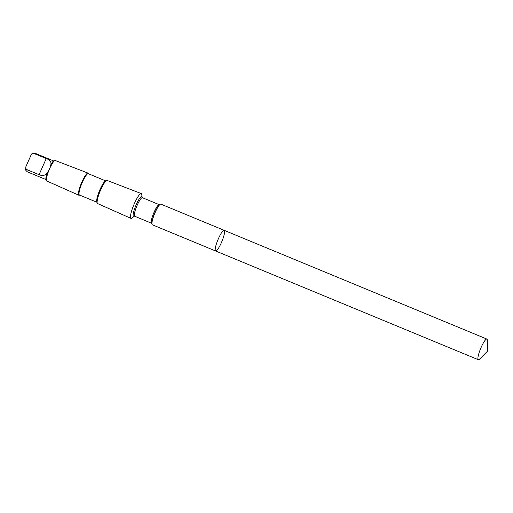 <?xml version="1.0" encoding="UTF-8"?>
<svg xmlns="http://www.w3.org/2000/svg" width="513" height="513" viewBox="0 0 513 513"><rect width="100%" height="100%" fill="white"/><g stroke="black" fill="none" stroke-linecap="round" stroke-linejoin="round"><path stroke-width="0.77" d="M215.627 250.979L152.367 224.79A11.171 2.148 -67.5 0 1 151.944 223.899A11.171 2.148 -67.5 0 1 154.65 213.645A11.171 2.148 -67.5 0 1 159.979 204.482A11.171 2.148 -67.5 0 1 160.909 204.148L224.175 230.331A11.171 2.148 112.5 0 0 217.916 239.827A11.171 2.148 112.5 0 0 215.627 250.979A11.171 2.148 112.5 0 0 219.788 245.971A11.171 2.148 112.5 0 0 224.175 230.331A11.171 2.148 112.5 0 0 217.916 239.827A11.171 2.148 112.5 0 0 215.627 250.979L478.353 359.722A11.171 2.148 -67.5 0 1 482.739 344.082A11.171 2.148 -67.5 0 1 486.901 339.074A11.171 2.148 -67.5 0 1 487.337 340.375L487.35 351.354L479.584 359.106A11.171 2.148 -67.5 0 1 478.353 359.722M79.656 195.1L79.4 195.209A11.979 2.308 -67.5 0 1 78.887 195.248L46.811 181.006A11.087 2.135 -67.5 0 1 46.516 180.653L46.003 179.345A10.055 1.937 -67.5 0 1 47.119 172.894C49.254 170.015 50.511 167.187 50.896 164.397A10.055 1.937 -67.5 0 1 53.544 161.127L54.827 160.563A11.087 2.135 -67.5 0 1 55.289 160.518L88.044 173.112A11.979 2.308 -67.5 0 1 88.383 173.503L88.486 173.766M50.896 164.397C51.332 161.717 49.78 159.767 46.241 158.562L34.249 153.599L32.826 153.522L31.133 154.894L25.913 166.642C25.515 167.995 25.9 169.021 27.086 169.713L39.078 174.676C42.476 176.196 45.157 175.6 47.119 172.894M25.913 166.642L25.817 167.052C25.9 169.867 24.707 169.681 27.407 171.861A10.055 1.937 -67.5 0 1 27.086 169.713M142.063 197.415A10.651 2.052 -67.5 0 0 135.714 205.809A10.651 2.052 -67.5 0 0 134.271 216.23L132.136 217.999A13.428 2.584 -67.5 0 1 131.007 218.397A13.428 2.584 -67.5 0 1 133.765 205.001A13.428 2.584 -67.5 0 1 141.28 193.574A13.428 2.584 -67.5 0 1 141.8 194.658L142.069 197.428M131.007 218.397L97.592 203.558A12.498 2.405 -67.5 0 1 97.265 203.154A12.498 2.405 -67.5 0 1 100.163 191.093A12.498 2.405 -67.5 0 1 106.64 180.505A12.498 2.405 -67.5 0 1 107.153 180.461L141.28 193.574M97.265 203.154L96.79 201.949A11.543 2.225 -67.5 0 1 99.464 190.804A11.543 2.225 -67.5 0 1 105.447 181.025L106.64 180.505M96.899 202.237L79.451 195.017A11.543 2.225 -67.5 0 1 81.817 183.5A11.543 2.225 -67.5 0 1 88.287 173.683L105.736 180.903M78.887 195.248A11.979 2.308 -67.5 0 1 81.343 183.301A11.979 2.308 -67.5 0 1 88.044 173.112M46.516 180.653A11.087 2.135 -67.5 0 1 49.088 169.95A11.087 2.135 -67.5 0 1 54.827 160.563M151.944 223.899L151.893 223.347A10.651 2.052 -67.5 0 1 154.471 213.568A10.651 2.052 -67.5 0 1 159.556 204.834L159.979 204.482M134.419 216.114L151.585 223.258A10.055 1.937 -67.5 0 1 153.643 213.228A10.055 1.937 -67.5 0 1 159.274 204.674L159.735 204.706M134.701 216.268A10.055 1.937 -67.5 0 1 136.759 206.239A10.055 1.937 -67.5 0 1 142.39 197.691L159.274 204.674M34.249 153.599A10.055 1.937 -67.5 0 1 35.102 153.278L53.794 161.018M46.241 158.562L39.078 174.676M224.175 230.331L486.901 339.074M27.407 171.861L46.099 179.601M151.585 223.258L151.931 223.559M31.639 154.233C31.806 153.451 32.96 153.131 35.102 153.278"/></g></svg>
